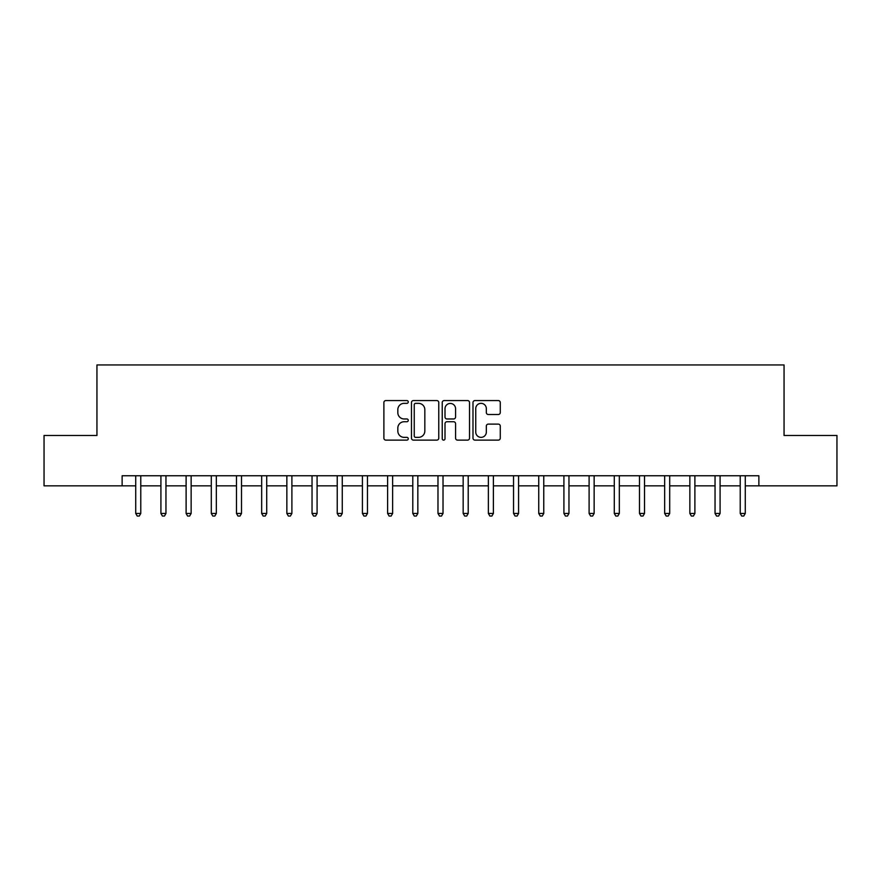 <?xml version="1.0" encoding="UTF-8"?>
<svg xmlns="http://www.w3.org/2000/svg" width="881" height="881" viewBox="0 0 881 881"><rect width="100%" height="100%" fill="white"/><g stroke="black" fill="none" stroke-linecap="round" stroke-linejoin="round"><path stroke-width="1.32" d="M408.266 401.956A1.388 1.388 0 0 0 406.879 400.569L385.867 400.569A1.982 1.982 0 0 0 383.885 402.551L383.885 438.154A1.982 1.982 0 0 0 385.867 440.126L406.879 440.126A1.388 1.388 0 0 0 408.266 438.749A1.388 1.388 0 0 0 406.879 437.361L404.159 437.361A6.332 6.332 0 0 1 397.827 431.029L397.827 428.067A6.332 6.332 0 0 1 404.159 421.735L406.879 421.735A1.388 1.388 0 0 0 408.266 420.347A1.388 1.388 0 0 0 406.879 418.971L404.159 418.971A6.332 6.332 0 0 1 397.827 412.638L397.827 409.665A6.332 6.332 0 0 1 404.159 403.344L406.879 403.344A1.388 1.388 0 0 0 408.266 401.956M498.305 414.51A1.982 1.982 0 0 0 500.276 412.539L500.276 402.551A1.982 1.982 0 0 0 498.305 400.569L474.969 400.569A1.982 1.982 0 0 0 472.987 402.551L472.987 438.154A1.982 1.982 0 0 0 474.969 440.126L498.305 440.126A1.982 1.982 0 0 0 500.276 438.154L500.276 426.085A1.982 1.982 0 0 0 498.305 424.113L488.316 424.113A1.982 1.982 0 0 0 486.334 426.085L486.334 432.064A5.286 5.286 0 0 1 481.048 437.361A5.286 5.286 0 0 1 475.751 432.064L475.751 408.63A5.286 5.286 0 0 1 481.048 403.344A5.286 5.286 0 0 1 486.334 408.63L486.334 412.539A1.982 1.982 0 0 0 488.316 414.51L498.305 414.51M122.129 485.838L44.05 485.838L44.05 435.467L96.943 435.467L96.943 364.943L784.057 364.943L784.057 435.467L836.95 435.467L836.95 485.838L758.871 485.838L758.871 475.762L122.129 475.762L122.129 485.838L135.729 485.838M438.771 402.551A1.982 1.982 0 0 0 436.789 400.569L413.453 400.569A1.982 1.982 0 0 0 411.471 402.551L411.471 438.154A1.982 1.982 0 0 0 413.453 440.126L436.789 440.126A1.982 1.982 0 0 0 438.771 438.154L438.771 402.551M444.211 400.569L467.547 400.569A1.982 1.982 0 0 1 469.529 402.551L469.529 438.154A1.982 1.982 0 0 1 467.547 440.126L457.558 440.126A1.982 1.982 0 0 1 455.576 438.154L455.576 423.717A1.982 1.982 0 0 0 453.605 421.735L446.975 421.735A1.982 1.982 0 0 0 445.004 423.717L445.004 438.749A1.388 1.388 0 0 1 443.617 440.126A1.388 1.388 0 0 1 442.229 438.749L442.229 402.551A1.982 1.982 0 0 1 444.211 400.569M140.773 485.838L160.915 485.838M165.958 485.838L186.111 485.838M191.144 485.838L211.297 485.838M216.33 485.838L236.482 485.838M241.515 485.838L261.668 485.838M266.712 485.838L286.854 485.838M291.897 485.838L312.039 485.838M317.083 485.838L337.236 485.838M342.269 485.838L362.421 485.838M367.454 485.838L387.607 485.838M392.64 485.838L412.793 485.838M417.836 485.838L437.978 485.838M443.022 485.838L463.164 485.838M468.207 485.838L488.36 485.838M493.393 485.838L513.546 485.838M518.579 485.838L538.731 485.838M543.764 485.838L563.917 485.838M568.961 485.838L589.103 485.838M594.146 485.838L614.288 485.838M619.332 485.838L639.485 485.838M644.518 485.838L664.67 485.838M669.703 485.838L689.856 485.838M694.889 485.838L715.042 485.838M720.085 485.838L740.227 485.838M745.271 485.838L758.871 485.838M415.634 403.344A1.388 1.388 0 0 0 414.246 404.72L414.246 435.974A1.388 1.388 0 0 0 415.634 437.361L418.497 437.361A6.332 6.332 0 0 0 424.829 431.029L424.829 409.665A6.332 6.332 0 0 0 418.497 403.344L415.634 403.344M455.576 408.729A5.286 5.286 0 0 0 450.29 403.443A5.286 5.286 0 0 0 445.004 408.729L445.004 416.988A1.982 1.982 0 0 0 446.975 418.971L453.605 418.971A1.982 1.982 0 0 0 455.576 416.988L455.576 408.729M141.015 475.762L140.916 476.015A2.015 2.015 0 0 0 140.773 476.775L140.773 513.447L135.729 513.447L135.729 476.775A2.015 2.015 0 0 0 135.586 476.015L135.487 475.762M140.773 513.447L139.253 516.057L137.249 516.057L135.729 513.447M166.201 475.762L166.102 476.015A2.015 2.015 0 0 0 165.958 476.775L165.958 513.447L160.915 513.447L160.915 476.775A2.015 2.015 0 0 0 160.771 476.015L160.672 475.762M165.958 513.447L164.45 516.057L162.434 516.057L160.915 513.447M191.397 475.762L191.287 476.015A2.015 2.015 0 0 0 191.144 476.775L191.144 513.447L186.111 513.447L186.111 476.775A2.015 2.015 0 0 0 185.957 476.015L185.858 475.762M191.144 513.447L189.635 516.057L187.62 516.057L186.111 513.447M216.583 475.762L216.473 476.015A2.015 2.015 0 0 0 216.33 476.775L216.33 513.447L211.297 513.447L211.297 476.775A2.015 2.015 0 0 0 211.154 476.015L211.044 475.762M216.33 513.447L214.821 516.057L212.806 516.057L211.297 513.447M241.768 475.762L241.669 476.015A2.015 2.015 0 0 0 241.515 476.775L241.515 513.447L236.482 513.447L236.482 476.775A2.015 2.015 0 0 0 236.339 476.015L236.229 475.762M241.515 513.447L240.006 516.057L237.991 516.057L236.482 513.447M266.954 475.762L266.855 476.015A2.015 2.015 0 0 0 266.712 476.775L266.712 513.447L261.668 513.447L261.668 476.775A2.015 2.015 0 0 0 261.525 476.015L261.426 475.762M266.712 513.447L265.192 516.057L263.177 516.057L261.668 513.447M292.14 475.762L292.04 476.015A2.015 2.015 0 0 0 291.897 476.775L291.897 513.447L286.854 513.447L286.854 476.775A2.015 2.015 0 0 0 286.71 476.015L286.611 475.762M291.897 513.447L290.378 516.057L288.373 516.057L286.854 513.447M317.325 475.762L317.226 476.015A2.015 2.015 0 0 0 317.083 476.775L317.083 513.447L312.039 513.447L312.039 476.775A2.015 2.015 0 0 0 311.896 476.015L311.797 475.762M317.083 513.447L315.574 516.057L313.559 516.057L312.039 513.447M342.522 475.762L342.412 476.015A2.015 2.015 0 0 0 342.269 476.775L342.269 513.447L337.236 513.447L337.236 476.775A2.015 2.015 0 0 0 337.082 476.015L336.983 475.762M342.269 513.447L340.76 516.057L338.745 516.057L337.236 513.447M367.707 475.762L367.597 476.015A2.015 2.015 0 0 0 367.454 476.775L367.454 513.447L362.421 513.447L362.421 476.775A2.015 2.015 0 0 0 362.278 476.015L362.168 475.762M367.454 513.447L365.945 516.057L363.93 516.057L362.421 513.447M392.893 475.762L392.794 476.015A2.015 2.015 0 0 0 392.64 476.775L392.64 513.447L387.607 513.447L387.607 476.775A2.015 2.015 0 0 0 387.464 476.015L387.354 475.762M392.64 513.447L391.131 516.057L389.116 516.057L387.607 513.447M418.079 475.762L417.979 476.015A2.015 2.015 0 0 0 417.836 476.775L417.836 513.447L412.793 513.447L412.793 476.775A2.015 2.015 0 0 0 412.649 476.015L412.55 475.762M417.836 513.447L416.317 516.057L414.301 516.057L412.793 513.447M443.264 475.762L443.165 476.015A2.015 2.015 0 0 0 443.022 476.775L443.022 513.447L437.978 513.447L437.978 476.775A2.015 2.015 0 0 0 437.835 476.015L437.736 475.762M443.022 513.447L441.502 516.057L439.498 516.057L437.978 513.447M468.45 475.762L468.351 476.015A2.015 2.015 0 0 0 468.207 476.775L468.207 513.447L463.164 513.447L463.164 476.775A2.015 2.015 0 0 0 463.021 476.015L462.921 475.762M468.207 513.447L466.699 516.057L464.683 516.057L463.164 513.447M493.646 475.762L493.536 476.015A2.015 2.015 0 0 0 493.393 476.775L493.393 513.447L488.36 513.447L488.36 476.775A2.015 2.015 0 0 0 488.206 476.015L488.107 475.762M493.393 513.447L491.884 516.057L489.869 516.057L488.36 513.447M518.832 475.762L518.722 476.015A2.015 2.015 0 0 0 518.579 476.775L518.579 513.447L513.546 513.447L513.546 476.775A2.015 2.015 0 0 0 513.403 476.015L513.293 475.762M518.579 513.447L517.07 516.057L515.055 516.057L513.546 513.447M544.018 475.762L543.918 476.015A2.015 2.015 0 0 0 543.764 476.775L543.764 513.447L538.731 513.447L538.731 476.775A2.015 2.015 0 0 0 538.588 476.015L538.478 475.762M543.764 513.447L542.255 516.057L540.24 516.057L538.731 513.447M569.203 475.762L569.104 476.015A2.015 2.015 0 0 0 568.961 476.775L568.961 513.447L563.917 513.447L563.917 476.775A2.015 2.015 0 0 0 563.774 476.015L563.675 475.762M568.961 513.447L567.441 516.057L565.426 516.057L563.917 513.447M594.389 475.762L594.29 476.015A2.015 2.015 0 0 0 594.146 476.775L594.146 513.447L589.103 513.447L589.103 476.775A2.015 2.015 0 0 0 588.96 476.015L588.86 475.762M594.146 513.447L592.627 516.057L590.622 516.057L589.103 513.447M619.574 475.762L619.475 476.015A2.015 2.015 0 0 0 619.332 476.775L619.332 513.447L614.288 513.447L614.288 476.775A2.015 2.015 0 0 0 614.145 476.015L614.046 475.762M619.332 513.447L617.823 516.057L615.808 516.057L614.288 513.447M644.771 475.762L644.661 476.015A2.015 2.015 0 0 0 644.518 476.775L644.518 513.447L639.485 513.447L639.485 476.775A2.015 2.015 0 0 0 639.331 476.015L639.232 475.762M644.518 513.447L643.009 516.057L640.994 516.057L639.485 513.447M669.956 475.762L669.846 476.015A2.015 2.015 0 0 0 669.703 476.775L669.703 513.447L664.67 513.447L664.67 476.775A2.015 2.015 0 0 0 664.527 476.015L664.417 475.762M669.703 513.447L668.194 516.057L666.179 516.057L664.67 513.447M695.142 475.762L695.043 476.015A2.015 2.015 0 0 0 694.889 476.775L694.889 513.447L689.856 513.447L689.856 476.775A2.015 2.015 0 0 0 689.713 476.015L689.603 475.762M694.889 513.447L693.38 516.057L691.365 516.057L689.856 513.447M720.328 475.762L720.229 476.015A2.015 2.015 0 0 0 720.085 476.775L720.085 513.447L715.042 513.447L715.042 476.775A2.015 2.015 0 0 0 714.898 476.015L714.799 475.762M720.085 513.447L718.566 516.057L716.55 516.057L715.042 513.447M745.513 475.762L745.414 476.015A2.015 2.015 0 0 0 745.271 476.775L745.271 513.447L740.227 513.447L740.227 476.775A2.015 2.015 0 0 0 740.084 476.015L739.985 475.762M745.271 513.447L743.751 516.057L741.747 516.057L740.227 513.447"/></g></svg>
